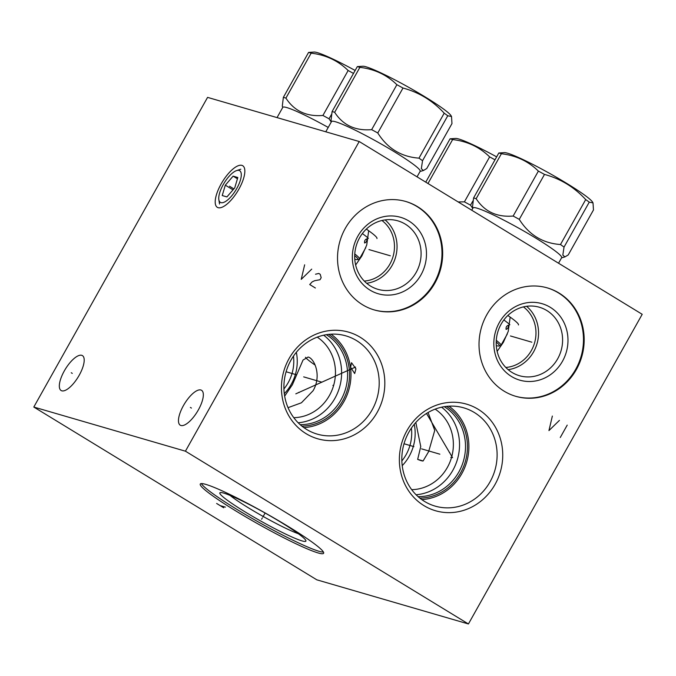 <?xml version="1.0" encoding="UTF-8"?>
<svg xmlns="http://www.w3.org/2000/svg" width="676" height="676" viewBox="0 0 676 676"><rect width="100%" height="100%" fill="white"/><g stroke="black" fill="none" stroke-linecap="round" stroke-linejoin="round"><path stroke-width="1.01" d="M316.799 579.814L33.8 407.045L185.427 451.188L468.426 623.965L316.799 579.814M318.066 552.926A70.727 6.532 29.3 0 1 247.188 517.731A70.727 6.532 29.3 0 1 200.265 484.041A70.727 6.532 29.3 0 1 205.817 484.388A70.727 6.532 29.3 0 1 276.695 519.574A70.727 6.532 29.3 0 1 323.627 553.272A70.727 6.532 29.3 0 1 318.066 552.926M33.8 407.045L207.574 97.378L359.201 141.521L642.2 314.298L468.426 623.965M185.427 451.188L359.201 141.521M377.191 412.352A55.517 51.359 -73.8 0 1 306.084 433.662A55.517 51.359 -73.8 0 1 289.083 358.559A55.517 51.359 -73.8 0 1 360.19 337.248A55.517 51.359 -73.8 0 1 377.191 412.352M495.102 484.337A55.517 51.359 -73.8 0 1 423.996 505.648A55.517 51.359 -73.8 0 1 406.994 430.553A55.517 51.359 -73.8 0 1 478.101 409.242A55.517 51.359 -73.8 0 1 495.102 484.337M576.408 369.476A56.463 52.238 -73.8 0 1 515.813 396.33A56.463 52.238 -73.8 0 1 486.788 314.762A56.463 52.238 -73.8 0 1 547.383 287.908A56.463 52.238 -73.8 0 1 576.408 369.476M434.905 283.083A56.463 52.238 -73.8 0 1 374.318 309.946A56.463 52.238 -73.8 0 1 345.292 228.378A56.463 52.238 -73.8 0 1 405.887 201.516A56.463 52.238 -73.8 0 1 434.905 283.083M180.94 425.5A20.449 7.529 121.4 0 1 180.247 425.196A20.449 7.529 121.4 0 1 183.956 404.696A20.449 7.529 121.4 0 1 200.865 389.993A20.449 7.529 121.4 0 1 201.558 390.297A20.449 7.529 121.4 0 1 197.848 410.797A20.449 7.529 121.4 0 1 180.94 425.5M61.803 390.821A20.449 7.529 121.4 0 1 61.11 390.517A20.449 7.529 121.4 0 1 64.82 370.017A20.449 7.529 121.4 0 1 81.728 355.306A20.449 7.529 121.4 0 1 82.421 355.61A20.449 7.529 121.4 0 1 78.712 376.11A20.449 7.529 121.4 0 1 61.803 390.821M218.145 207.693A24.37 8.974 121.4 0 1 221.136 183.948A24.37 8.974 121.4 0 1 241.898 165.366A24.37 8.974 121.4 0 1 244.712 169.279A24.37 8.974 121.4 0 1 237.682 191.207A24.37 8.974 121.4 0 1 221.39 207.481A24.37 8.974 121.4 0 1 218.145 207.693M497.139 351.376L503.35 342.36L508.225 331.417L510.169 317.12M523.435 306.887A33.403 30.902 -73.8 0 1 531.378 350.523A33.403 30.902 -73.8 0 1 505.8 367.465M350.616 367.288L351.537 362.725L355.939 368.834L354.68 373.558L350.616 367.288M303.845 427.595A51.173 47.345 -73.8 0 0 343.94 401.569A51.173 47.345 106.2 0 0 331.037 334.181M372.163 409.791A51.173 47.345 106.2 0 0 345.858 335.862A51.173 47.345 106.2 0 0 290.942 360.198A51.173 47.345 -73.8 0 0 317.247 434.127A51.173 47.345 -73.8 0 0 372.163 409.791M328.62 334.383A49.627 45.917 106.2 0 1 342.715 400.817A49.627 45.917 -73.8 0 1 301.91 426.125M326.364 334.688A48.385 44.76 106.2 0 1 340.932 399.989A48.385 44.76 -73.8 0 1 300.169 424.655M298.175 422.77A48.385 44.76 -73.8 0 0 334.966 398.248A48.385 44.76 106.2 0 0 323.677 335.203M317.23 337.138A43.627 40.357 106.2 0 1 329.457 395.443A43.627 40.357 -73.8 0 1 293.781 417.675M284.655 396.128L292.429 384.661L303.042 360.029L308.129 357.029C314.213 358.297 322.021 375.408 313.115 390.686L301.42 402.795L288.044 407.67M284.3 393.677A43.627 40.357 -73.8 0 0 291.246 384.314A43.627 40.357 106.2 0 0 296.35 352.297M315.143 365.099A41.785 3.862 29.3 0 1 305.459 357.283M298.386 533.761A44.574 4.115 29.3 0 1 263.175 516.464A44.574 4.115 29.3 0 1 230.06 495.415M302.02 540.901A49.331 4.555 -150.7 0 0 305.915 540.673A49.331 4.555 -150.7 0 0 271.203 516.506A49.331 4.555 -150.7 0 0 223.722 493.1A49.331 4.555 29.3 0 0 220.241 492.593A49.331 4.555 29.3 0 0 250.652 515.23A49.331 4.555 29.3 0 0 302.02 540.901M201.38 483.585A70.727 6.532 29.3 0 0 252.511 518.636A70.727 6.532 29.3 0 0 318.996 551.27A70.727 6.532 -150.7 0 0 323.432 552.081M414.261 424.291A43.627 40.357 106.2 0 1 409.166 456.308A43.627 40.357 -73.8 0 1 402.212 465.671M415.833 422.466L420.751 446.549L417.667 459.384L423.117 460.964L428.635 451.61L434.752 430.409L428.077 412.504M422.635 460.981L423.117 460.964M435.141 409.132A43.627 40.357 106.2 0 1 447.368 467.429A43.627 40.357 -73.8 0 1 411.701 489.669M416.095 494.764A48.385 44.76 -73.8 0 0 452.878 470.243A48.385 44.76 106.2 0 0 441.589 407.197M444.276 406.673A48.385 44.76 106.2 0 1 458.852 471.975A48.385 44.76 -73.8 0 1 418.081 496.64M419.821 498.111A49.627 45.917 -73.8 0 0 460.626 472.811A49.627 45.917 106.2 0 0 446.532 406.369M421.756 499.581A51.173 47.345 -73.8 0 0 461.852 473.563A51.173 47.345 106.2 0 0 448.957 406.166M490.075 481.777A51.173 47.345 106.2 0 0 463.77 407.848A51.173 47.345 106.2 0 0 408.862 432.192A51.173 47.345 -73.8 0 0 435.167 506.121A51.173 47.345 -73.8 0 0 490.075 481.777M355.644 264.992L361.854 255.976L366.73 245.033L368.673 230.736M381.94 220.494A33.403 30.902 -73.8 0 1 389.883 264.13A33.403 30.902 -73.8 0 1 364.305 281.081M366.645 283.269A35.659 32.989 -73.8 0 0 392.148 265.364A35.659 32.989 106.2 0 0 385.092 219.911M416.188 272.369A35.659 32.989 -73.8 0 1 377.926 289.328A35.659 32.989 -73.8 0 1 359.59 237.808A35.659 32.989 106.2 0 1 397.86 220.849A35.659 32.989 106.2 0 1 416.188 272.369M421.013 274.819A39.825 36.842 106.2 0 0 408.811 220.951A39.825 36.842 106.2 0 0 357.807 236.237A39.825 36.842 -73.8 0 0 370 290.105A39.825 36.842 -73.8 0 0 421.013 274.819M373.972 309.845A56.463 52.238 -73.8 0 0 434.212 282.889A56.463 52.238 106.2 0 0 405.541 201.414M283.928 388.937A40.949 37.89 -73.8 0 0 288.153 382.734A40.949 37.89 106.2 0 0 293.485 356.108M417.667 459.384A29.719 2.746 -150.7 0 0 422.838 460.981M401.84 460.922A40.949 37.89 -73.8 0 0 406.065 454.728A40.949 37.89 106.2 0 0 411.405 428.094M508.141 369.654A35.659 32.989 -73.8 0 0 533.643 351.757A35.659 32.989 106.2 0 0 526.587 306.296M557.692 358.753A35.659 32.989 -73.8 0 1 519.422 375.712A35.659 32.989 -73.8 0 1 501.093 324.201A35.659 32.989 106.2 0 1 539.355 307.234A35.659 32.989 106.2 0 1 557.692 358.753M562.508 361.212A39.825 36.842 106.2 0 0 550.306 307.335A39.825 36.842 106.2 0 0 499.302 322.621A39.825 36.842 -73.8 0 0 511.504 376.498A39.825 36.842 -73.8 0 0 562.508 361.212M515.467 396.229A56.463 52.238 -73.8 0 0 575.715 369.273A56.463 52.238 106.2 0 0 547.036 287.807M425.753 182.148L450.081 138.808A58.128 5.366 29.3 0 1 451.281 139.129A58.128 5.366 29.3 0 1 452.641 139.56C467.26 141.267 479.588 147.047 489.635 156.908A58.128 5.366 29.3 0 1 494.993 159.815M450.081 138.808L455.751 138.428A51.114 4.724 29.3 0 1 458.818 139.011A51.114 4.724 29.3 0 1 496.649 156.866M427.976 183.509L452.641 139.56M458.142 201.921L464.412 201.854L489.635 156.908M464.412 201.854A58.128 5.366 29.3 0 1 470.53 205.183L472.769 208.394M470.53 205.183L472.896 200.966M496.192 342.048A39.588 3.659 29.3 0 1 499.023 345.985A39.588 3.659 29.3 0 1 496.268 345.588M496.268 340.349A40.771 3.769 29.3 0 1 500.958 345.318A40.771 3.769 29.3 0 1 500.629 345.537L499.023 345.985M503.848 319.968A40.771 3.769 29.3 0 1 509.865 324.733M507.828 315.489A46.061 4.259 29.3 0 1 518.458 324.945M508.403 325.257C508.496 327.429 507.727 328.798 506.087 329.389C505.859 327.159 506.637 325.781 508.403 325.257L508.318 325.207M558.545 263.226L561.672 257.649A50.818 4.698 29.3 0 0 527.956 233.44A50.818 4.698 29.3 0 0 477.028 208.157A50.818 4.698 -150.7 0 0 473.039 207.912L471.738 210.228M472.938 208.098L472.532 206.695L473.597 197.941A58.128 5.366 -150.7 0 1 474.789 198.271A58.128 5.366 29.3 0 1 476.157 198.693C484.498 211.588 496.826 217.376 513.152 216.041A58.128 5.366 29.3 0 1 519.269 219.37C529.012 234.868 542.752 243.259 560.48 244.526A58.128 5.366 29.3 0 1 564.029 247.103L562.829 255.063L564.916 256.914L568.246 254.911L593.469 209.966L593.013 202.868L589.252 202.158A58.128 5.366 29.3 0 0 585.703 199.581C574.254 187.117 560.514 178.734 544.493 174.425A58.128 5.366 29.3 0 0 538.375 171.096C528.328 161.234 515.999 155.455 501.381 153.748L476.157 198.693M513.152 216.041L538.375 171.096M473.597 197.941L498.812 152.996A58.128 5.366 29.3 0 1 500.012 153.317A58.128 5.366 29.3 0 1 501.381 153.748M498.812 152.996L504.49 152.615A51.114 4.724 29.3 0 1 507.549 153.198A51.114 4.724 29.3 0 1 555.25 176.588A51.114 4.724 29.3 0 1 592.48 201.997L593.013 202.868M564.029 247.103L589.252 202.158M560.48 244.526L585.703 199.581M519.269 219.37L544.493 174.425M277.042 117.599L282.805 107.332A50.818 4.698 -150.7 0 1 286.793 107.577A50.818 4.698 29.3 0 1 328.223 127.434M311.146 53.167L285.923 98.113A58.128 5.366 29.3 0 0 284.554 97.69A58.128 5.366 -150.7 0 0 283.354 97.369L308.577 52.424A58.128 5.366 29.3 0 1 309.777 52.745A58.128 5.366 29.3 0 1 311.146 53.167C325.764 54.874 338.093 60.663 348.14 70.515A58.128 5.366 29.3 0 1 353.497 73.422M282.695 107.518L282.298 106.115L283.354 97.369M308.577 52.424L314.255 52.035A51.114 4.724 29.3 0 1 317.314 52.627A51.114 4.724 29.3 0 1 355.145 70.473M285.923 98.113C294.263 111.016 306.591 116.796 322.917 115.461L348.14 70.515M322.917 115.461A58.128 5.366 29.3 0 1 329.035 118.79L331.265 122.01M329.035 118.79L331.401 114.582M354.697 255.663A39.588 3.659 29.3 0 1 357.528 259.592A39.588 3.659 29.3 0 1 354.773 259.204M354.773 253.965A40.771 3.769 29.3 0 1 359.455 258.933A40.771 3.769 29.3 0 1 359.133 259.153L357.528 259.592M362.353 233.583A40.771 3.769 29.3 0 1 368.369 238.341M366.333 229.096A46.061 4.259 29.3 0 1 376.963 238.552M366.899 238.873C367 241.036 366.223 242.414 364.584 243.005C364.364 240.774 365.141 239.397 366.899 238.873L366.823 238.822M417.05 176.833L420.176 171.256A50.818 4.698 29.3 0 0 386.461 147.047A50.818 4.698 29.3 0 0 335.533 121.773A50.818 4.698 -150.7 0 0 331.544 121.519L325.781 131.786M331.434 121.714L331.037 120.311L332.093 111.557A58.128 5.366 -150.7 0 1 333.293 111.878A58.128 5.366 29.3 0 1 334.662 112.3C343.002 125.204 355.331 130.983 371.656 129.657A58.128 5.366 29.3 0 1 377.774 132.978C387.517 148.483 401.248 156.866 418.976 158.142A58.128 5.366 29.3 0 1 422.534 160.719L421.334 168.679L423.413 170.521L426.75 168.527L451.974 123.581L451.517 116.483L447.757 115.773A58.128 5.366 29.3 0 0 444.2 113.188C432.758 100.732 419.019 92.342 402.997 88.032A58.128 5.366 29.3 0 0 396.88 84.711C386.833 74.85 374.504 69.062 359.885 67.355L334.662 112.3M371.656 129.657L396.88 84.711M332.093 111.557L357.317 66.611A58.128 5.366 29.3 0 1 358.517 66.932A58.128 5.366 29.3 0 1 359.885 67.355M357.317 66.611L362.995 66.231A51.114 4.724 29.3 0 1 366.054 66.814A51.114 4.724 29.3 0 1 413.754 90.195A51.114 4.724 29.3 0 1 450.985 115.604L451.517 116.483M422.534 160.719L447.757 115.773M418.976 158.142L444.2 113.188M377.774 132.978L402.997 88.032M234.724 187.903L237.817 177.509L233.119 176.14L225.319 185.165L222.227 195.55L226.925 196.919L234.724 187.903M218.838 199.657A18.548 6.828 121.4 0 0 236.777 188.494A18.548 6.828 -58.6 0 0 236.583 170.589A18.548 6.828 -58.6 0 0 223.266 184.565A18.548 6.828 121.4 0 0 218.838 199.657L219.539 204.051M233.119 176.14L237.437 178.785M225.319 185.165L233.026 189.863M332.896 385.388L333.369 385.523M295.987 374.639L286.1 371.758M321.962 382.202L303.676 376.878M298.707 392.367L299.189 392.511M295.809 393.846L355.534 367.051M450.808 457.373L451.289 457.517M413.898 446.625L404.011 443.752M439.873 454.188L421.587 448.864M449.287 452.421L449.76 452.565M452.582 457.686L426.505 413.459M531.361 342.048L531.835 342.191L531.361 342.048M530.905 341.921L510.456 335.964M552.36 416.053L548.946 430.595L559.432 420.371M567.215 425.12L560.269 437.507M389.866 255.663L390.339 255.798L389.866 255.663M389.41 255.528L368.961 249.579M304.648 264.815L301.234 279.357L311.72 269.132M315.379 288.001L309.718 284.545L312.168 281.875L314.737 280.675L320.018 279.737L321.176 277.675L320.213 274.312L318.793 273.45L315.515 274.219M191.426 408.067L190.387 407.434M72.29 373.38L71.25 372.746M230.541 186.846L229.502 186.213L230.541 186.846M261.62 519.219L262.263 518.086L261.62 519.219M262.871 517.005L265.102 513.033M223.714 507.777L216.633 503.459M220.173 505.623L225.37 507.135M233.871 188.883L230.017 186.534M500.958 345.318L507.296 334.02M561.57 257.835L564.916 256.914M359.455 258.933L365.8 247.636M420.066 171.451L423.413 170.521M236.583 170.589L240.817 169.203"/></g></svg>

